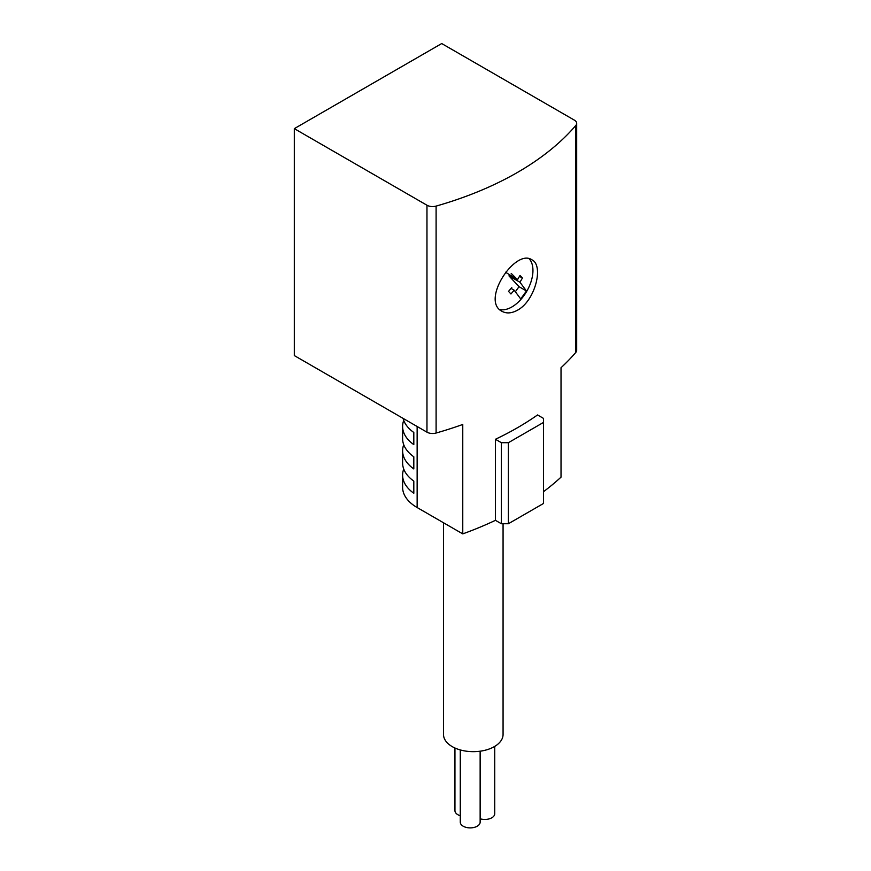 <?xml version="1.0" encoding="UTF-8"?>
<svg xmlns="http://www.w3.org/2000/svg" width="871" height="871" viewBox="0 0 871 871"><rect width="100%" height="100%" fill="white"/><g stroke="black" fill="none" stroke-linecap="round" stroke-linejoin="round"><path stroke-width="1.31" d="M403.73 469.044A49.625 28.656 0 0 0 402.609 475.12L402.609 487.281A49.625 28.656 0 0 0 417.144 507.543L462.762 533.879A307.703 177.651 0 0 0 495.436 520.325L495.436 439.278L501.369 442.697L501.369 523.743L508.381 523.743L543.482 503.482L543.482 418.385L537.549 414.955A307.703 177.651 180 0 1 495.436 439.278M543.482 491.712A307.703 177.651 0 0 0 561.022 477.145L561.022 367.725A307.703 177.651 0 0 0 575.862 352.341A7.937 4.584 0 0 0 576.689 350.305L576.689 123.377A7.937 4.584 0 0 0 574.359 120.133L441.706 43.55L294.311 128.647L294.311 355.575L426.964 432.168A7.937 4.584 0 0 0 436.099 433.029A307.703 177.651 0 0 0 462.762 424.46L462.762 533.879M294.311 128.647L426.964 205.229A7.937 4.584 0 0 0 436.099 206.1A307.703 177.651 0 0 0 575.862 125.402A7.937 4.584 0 0 0 576.689 123.377M517.516 310.185C511.702 313.364 506.563 313.756 502.11 311.372C480.313 300.876 515.305 248.126 531.887 259.798C544.016 265.274 535.327 300.702 517.516 310.185M495.436 520.325L501.369 523.743M403.73 420.41A49.625 28.656 0 0 0 402.609 426.496A49.625 28.656 0 0 0 413.812 444.624L413.812 432.473A49.625 28.656 180 0 1 403.099 418.385M403.73 444.722A49.625 28.656 0 0 0 402.609 450.808A49.625 28.656 0 0 0 413.812 468.936L413.812 456.785A49.625 28.656 180 0 1 402.609 438.646L402.609 426.496M402.609 475.12A49.625 28.656 0 0 0 413.812 493.247L413.812 481.097A49.625 28.656 180 0 1 402.609 462.958L402.609 450.808M503.068 523.743L503.068 734.471A29.777 17.191 180 0 1 473.291 751.662A29.777 17.191 180 0 1 443.513 734.471L443.513 522.763M454.945 748.004L454.945 810.651A9.929 5.727 0 0 0 457.852 814.701A9.929 5.727 0 0 0 460.28 815.735M480.139 818.794A9.929 5.727 0 0 0 494.728 813.732L494.728 746.403M460.28 749.931L460.28 822.159A9.929 5.727 0 0 0 463.187 826.209A9.929 5.727 0 0 0 474.009 827.45A9.929 5.727 0 0 0 480.139 822.159L480.139 751.194M501.369 442.697L508.381 442.697L508.381 523.743M508.381 442.697L543.482 422.435M529.198 258.796A29.777 17.191 -60 0 1 530.548 283.14A29.777 17.191 -60 0 1 511.898 306.951A29.777 17.191 -60 0 1 499.714 309.499M511.778 287.615L508.522 291.382L510.939 293.973L514.195 290.206L520.706 298.938L526.454 290.968L519.943 282.237L522.437 278.034L520.02 275.443L517.526 279.645L511.212 273.44M515.447 291.633L519.018 286.679L526.454 290.968M519.018 286.679L508.958 275.889L519.943 282.237M519.519 276.347L522.437 278.034M508.958 275.889L509.568 275.051M505.518 272.209L517.526 279.645M511.114 288.421L514.195 290.206M575.862 352.341L575.862 125.402M436.099 433.029L436.099 206.1M417.144 507.543L417.144 426.496M426.964 432.168L426.964 205.229"/></g></svg>

